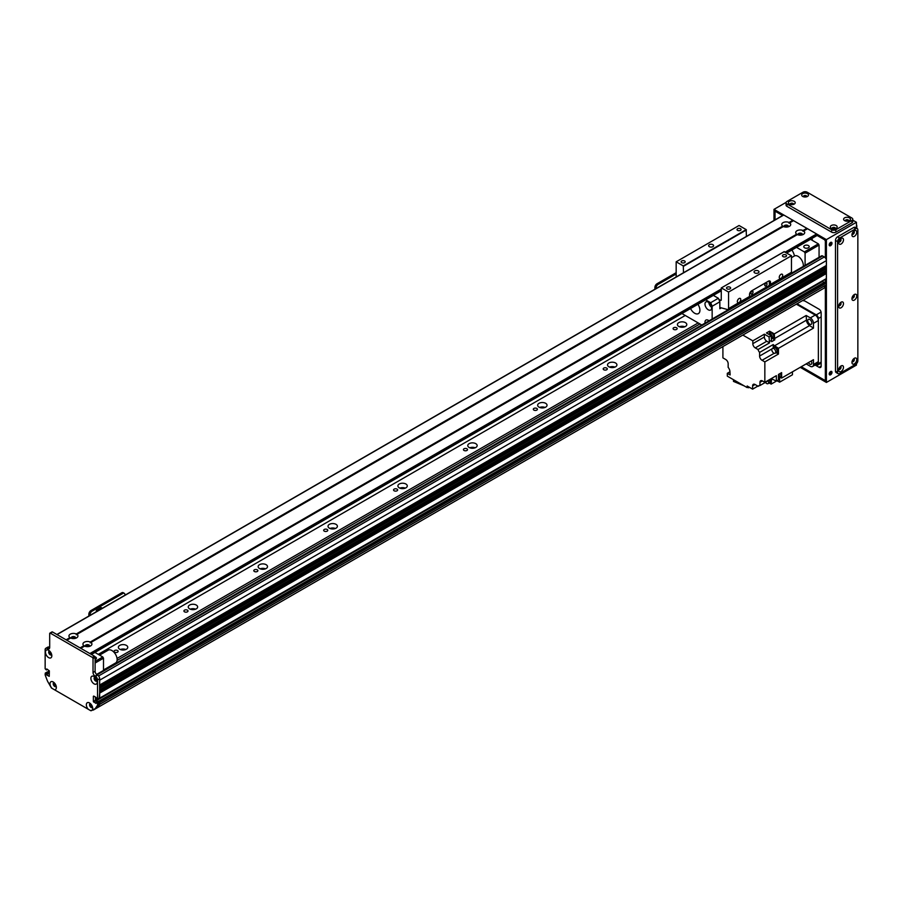 <?xml version="1.0" encoding="UTF-8"?>
<svg xmlns="http://www.w3.org/2000/svg" width="903" height="903" viewBox="0 0 903 903"><rect width="100%" height="100%" fill="white"/><g stroke="black" fill="none" stroke-linecap="round" stroke-linejoin="round"><path stroke-width="1.35" d="M804.562 247.783A2.72 1.569 180 0 1 803.772 246.677A2.72 1.569 180 0 1 806.492 245.108A2.72 1.569 180 0 1 809.201 246.677A2.72 1.569 180 0 1 807.53 248.122A2.72 1.569 180 0 1 804.562 247.783M798.602 234.983A1.603 0.926 180 0 1 798.602 234.972A1.603 0.926 180 0 1 800.205 234.058A1.603 0.926 180 0 1 801.796 234.972A1.603 0.926 180 0 1 801.796 234.983M784.617 226.913L784.617 226.913A1.603 0.926 180 0 1 786.22 225.987A1.603 0.926 180 0 1 787.822 226.913L787.822 226.913M791.931 250.007A12.349 7.134 60 0 1 794.505 255.933M805.092 265.369L805.092 253.133L804.392 251.926L796.525 247.354L810.51 239.318L818.366 243.855L819.066 245.063L819.066 257.31M819.066 245.063L805.092 253.133M818.366 243.855L804.392 251.926M51.968 688.312A4.492 2.596 60 0 1 50.004 683.797A4.492 2.596 60 0 1 53.187 681.957A4.492 2.596 60 0 1 56.37 687.465A4.492 2.596 60 0 1 54.406 689.723L51.46 688.018L47.599 681.325A138.351 79.882 -120 0 1 45.15 674.891L45.274 673.096L47.249 672.148M47.667 671.911L48.435 672.351L46.55 673.931L48.435 672.351M48.649 672.712L46.55 674.654L48.649 673.446M45.76 648.32L47.859 647.112A2.969 1.716 60 0 1 49.338 647.259L49.688 647.462A2.969 1.716 60 0 1 49.078 648.817A2.969 1.716 60 0 1 47.599 648.67L47.249 648.467A2.969 1.716 -120 0 0 45.76 648.32A2.969 1.716 -120 0 0 45.15 649.675L45.15 668.762L46.335 669.936L47.475 669.383M51.787 632.371A0.993 0.576 60 0 1 52.487 631.965L94.42 656.176A0.993 0.576 60 0 1 95.108 657.384L95.108 671.268A2.969 1.716 -120 0 0 97.208 674.891L97.558 675.094A2.969 1.716 60 0 1 99.657 678.729L99.657 697.816L97.14 699.261L95.955 697.364L93.72 696.078M95.458 697.082L95.458 700.31L97.332 701.8M98.472 701.236L99.24 701.687L97.14 702.895L96.373 702.455L98.258 701.36M54.406 689.723L88.302 709.295A4.492 2.596 60 0 1 86.349 704.769A4.492 2.596 60 0 1 89.521 702.94A4.492 2.596 60 0 1 92.704 708.437A4.492 2.596 60 0 1 90.751 710.706L95.108 708.753A138.351 79.882 -120 0 0 97.558 705.153L97.558 703.618L99.657 702.41L99.24 701.687M99.657 702.41L99.657 703.945A138.351 79.882 60 0 1 97.208 707.546L95.108 708.753M90.289 703.663A2.224 1.287 -120 0 0 90.052 704.487A2.224 1.287 -120 0 0 90.864 706.552A2.224 1.287 -120 0 0 92.456 707.421M49.417 651.007A2.224 1.287 -120 0 0 49.168 651.842A2.224 1.287 -120 0 0 49.981 653.896A2.224 1.287 -120 0 0 51.584 654.765M94.838 677.239A2.224 1.287 -120 0 0 94.589 678.063A2.224 1.287 -120 0 0 95.402 680.117A2.224 1.287 -120 0 0 97.005 680.986M53.954 682.679A2.224 1.287 -120 0 0 53.706 683.515A2.224 1.287 -120 0 0 54.519 685.569A2.224 1.287 -120 0 0 56.121 686.438M97.14 702.895L97.558 703.618M96.158 703.302L96.373 702.455M95.955 703.414L93.37 701.518L93.37 696.281M97.558 699.024L97.558 679.936A2.969 1.716 -120 0 0 95.458 676.313L95.108 676.11A2.969 1.716 60 0 1 93.02 672.475L93.02 658.592A0.993 0.576 -120 0 0 92.32 657.384L50.387 633.184A0.993 0.576 -120 0 0 49.688 633.579L49.688 647.462L47.599 648.67M46.55 669.089L46.55 669.812L47.385 669.326L46.482 669.947M46.753 668.965L49.338 670.861L49.236 676.336L46.753 675.015M46.55 674.654L46.55 673.931M46.335 673.559L45.568 673.119M45.466 652.124A4.492 2.596 60 0 1 48.649 650.284A4.492 2.596 60 0 1 51.821 655.792A4.492 2.596 60 0 1 48.649 657.632A4.492 2.596 60 0 1 45.466 652.124M90.887 678.345A4.492 2.596 60 0 1 94.07 676.505A4.492 2.596 60 0 1 97.242 682.013A4.492 2.596 60 0 1 94.07 683.853A4.492 2.596 60 0 1 90.887 678.345M90.469 703.651A2.224 1.287 -120 0 0 90.018 703.753A2.224 1.287 -120 0 0 89.555 704.769A2.224 1.287 -120 0 0 90.526 707.004A2.224 1.287 -120 0 0 92.241 707.602A2.224 1.287 -120 0 0 92.557 707.263M90.751 710.706L88.302 709.295M49.597 650.995A2.224 1.287 -120 0 0 49.134 651.108A2.224 1.287 -120 0 0 48.683 652.124A2.224 1.287 -120 0 0 49.654 654.359A2.224 1.287 -120 0 0 51.358 654.957A2.224 1.287 -120 0 0 51.674 654.619M95.018 677.227A2.224 1.287 -120 0 0 94.567 677.329A2.224 1.287 -120 0 0 94.104 678.345A2.224 1.287 -120 0 0 95.075 680.58A2.224 1.287 -120 0 0 96.79 681.178A2.224 1.287 -120 0 0 97.095 680.839M54.135 682.668A2.224 1.287 -120 0 0 53.683 682.77A2.224 1.287 -120 0 0 53.221 683.797A2.224 1.287 -120 0 0 54.191 686.032A2.224 1.287 -120 0 0 55.907 686.63A2.224 1.287 -120 0 0 56.223 686.28M99.657 703.945L97.558 705.153M676.166 272.695L656.978 283.779A2.969 1.716 120 0 0 654.889 287.402L654.889 289.253M676.166 273.993L658.095 284.422L656.978 283.779M656.007 288.61L656.007 288.046A2.969 1.716 -60 0 1 658.095 284.422M71.845 638.432A1.603 0.926 180 0 1 71.845 638.421A1.603 0.926 180 0 1 72.319 637.766A1.603 0.926 180 0 1 74.069 637.574A1.603 0.926 180 0 1 75.051 638.421A1.603 0.926 180 0 1 75.051 638.432M85.83 646.503A1.603 0.926 180 0 1 85.83 646.492A1.603 0.926 180 0 1 86.293 645.837A1.603 0.926 180 0 1 88.042 645.634A1.603 0.926 180 0 1 89.025 646.492A1.603 0.926 180 0 1 89.025 646.503M721.237 290.822L91.417 654.438L94.939 652.44L102.795 656.978L103.495 658.197L103.495 670.432M94.962 656.797A2.72 1.569 180 0 1 96.429 658.197A2.72 1.569 180 0 1 95.108 659.54M102.795 656.978L95.108 661.425M103.495 658.197L95.108 663.039M783.432 215.207L57.024 634.595L66.111 639.832L69.937 637.631L70.626 638.037L69.937 637.631A4.492 2.596 180 0 1 70.276 634.166A4.492 2.596 180 0 1 76.258 633.974L76.281 634.775L76.958 634.38A4.492 2.596 180 0 1 76.631 637.834A4.492 2.596 180 0 1 70.637 638.026L66.811 640.238L80.085 647.902L83.923 645.69A4.492 2.596 180 0 1 84.25 642.236A4.492 2.596 180 0 1 90.244 642.044L90.255 642.846L90.932 642.451A4.492 2.596 180 0 1 90.605 645.905L90.605 645.905A4.492 2.596 180 0 1 84.611 646.096L83.923 645.69L84.6 646.108L80.785 648.309L89.871 653.558L721.237 289.039M89.51 646.367A2.224 1.287 0 0 0 89.645 645.927A2.224 1.287 0 0 0 87.422 644.64A2.224 1.287 0 0 0 85.198 645.927A2.224 1.287 0 0 0 85.345 646.367M89.6 646.209A2.224 1.287 0 0 0 87.422 645.205A2.224 1.287 0 0 0 85.254 646.209M90.244 642.044L796.694 234.182L797.372 234.599L796.694 234.182A4.492 2.596 180 0 1 797.022 230.716A4.492 2.596 180 0 1 803.015 230.536L803.027 231.326L803.704 230.931A4.492 2.596 180 0 1 803.377 234.396L803.377 234.396A4.492 2.596 180 0 1 797.383 234.588L90.932 642.451M802.282 234.859A2.224 1.287 0 0 0 802.428 234.408A2.224 1.287 0 0 0 800.205 233.132A2.224 1.287 0 0 0 797.981 234.408A2.224 1.287 0 0 0 798.117 234.859M802.372 234.69A2.224 1.287 0 0 0 800.205 233.696A2.224 1.287 0 0 0 798.026 234.69M76.258 633.974L782.709 226.111A4.492 2.596 180 0 1 783.048 222.657A4.492 2.596 180 0 1 789.03 222.465L789.053 223.255L789.73 222.86A4.492 2.596 180 0 1 789.403 226.326L789.403 226.326A4.492 2.596 180 0 1 783.409 226.518L782.709 226.111L783.398 226.529L76.958 634.38M788.308 226.788A2.224 1.287 0 0 0 788.443 226.348A2.224 1.287 0 0 0 786.22 225.061A2.224 1.287 0 0 0 783.996 226.348A2.224 1.287 0 0 0 784.131 226.788M788.398 226.63A2.224 1.287 0 0 0 786.22 225.626A2.224 1.287 0 0 0 784.052 226.63M75.536 638.308A2.224 1.287 0 0 0 75.671 637.857A2.224 1.287 0 0 0 73.448 636.57A2.224 1.287 0 0 0 71.224 637.857A2.224 1.287 0 0 0 71.36 638.308M75.615 638.139A2.224 1.287 0 0 0 73.448 637.146A2.224 1.287 0 0 0 71.281 638.139M803.015 230.536L806.842 228.324L807.192 228.922M803.704 230.931L807.542 228.719L816.617 233.967L816.865 235.604L786.569 252.93L816.967 235.378L824.653 239.814L825.353 241.033L825.353 257.897M789.03 222.465L792.857 220.253L793.206 220.851M783.781 215.004L792.857 220.253M789.73 222.86L793.556 220.659L806.842 228.324M103.495 669.981L115.595 662.994A7.416 4.278 -120 0 0 115.629 654.494A7.416 4.278 -120 0 0 108.179 650.16L99.578 655.126M791.468 257.682L794.392 255.989A7.416 4.278 60 0 1 800.521 258.439A7.416 4.278 60 0 1 803.264 266.43M815.827 364.631L816.267 364.891A2.969 1.716 -120 0 0 817.757 365.038A2.969 1.716 -120 0 0 818.366 363.683L818.366 318.488A2.969 1.716 -120 0 0 816.267 314.865L797.056 303.769M804.584 300.857A1.603 0.926 180 0 1 802.97 300.349M818.366 320.509A4.447 2.562 -120 0 0 815.228 315.068L810.33 317.89A4.447 2.562 60 0 1 813.479 323.33L818.366 320.509L818.366 361.663A4.447 2.562 -120 0 1 817.452 363.695L812.553 366.516A4.447 2.562 60 0 1 810.33 366.302L806.176 363.909L792.439 371.833L792.439 374.779L779.616 382.172L779.616 377.747M796.356 304.164L815.228 315.068M812.553 366.516A4.447 2.562 60 0 0 813.479 364.485L813.479 359.687L781.614 378.086L781.614 376.122A2.912 1.682 -120 0 0 781.637 375.761A2.912 1.682 -120 0 0 781.614 375.388L781.614 372.634L778.465 374.452L778.465 379.903L776.366 381.111L776.366 375.659L764.841 382.319L764.841 361.9L762.042 360.286L774.176 353.287M810.33 317.89L806.176 315.486L774.311 333.884L772.607 332.902A2.912 1.682 -120 0 0 771.975 332.541L769.593 331.164L766.444 332.97L771.173 335.702L769.074 336.909A375.535 216.81 60 0 1 769.356 341.56A4.741 2.743 -120 0 0 769.582 342.847L758.046 349.506A4.741 2.743 -120 0 0 759.604 352.418L773.228 344.551A4.741 2.743 -120 0 0 774.582 345.77A375.535 216.81 60 0 1 778.465 348.344L813.479 328.128L813.479 323.33M778.465 348.344L778.465 354.032L764.841 361.9M780.169 373.47A2.912 1.682 60 0 1 781.151 376.043A2.912 1.682 60 0 1 780.542 377.386A2.912 1.682 60 0 1 780.011 377.522M781.614 375.388A2.912 1.682 -120 0 0 780.666 373.187M780.768 377.206A2.912 1.682 -120 0 0 781.027 377.104A2.912 1.682 -120 0 0 781.614 376.122M771.975 332.541A2.912 1.682 -120 0 0 770.835 332.541A2.912 1.682 -120 0 0 770.609 332.722M769.593 331.164L769.593 333.433M774.311 333.884A375.535 216.81 60 0 1 774.593 338.535A4.741 2.743 -120 0 0 774.819 339.821L772.2 338.32M773.487 337.699A2.912 1.682 -120 0 0 773.747 337.598A2.912 1.682 -120 0 0 774.255 335.464A2.912 1.682 -120 0 0 772.607 332.902M781.614 378.086A375.535 216.81 60 0 1 780.339 377.465M769.954 333.218A2.912 1.682 60 0 1 770.349 332.823A2.912 1.682 60 0 1 773.261 334.516A2.912 1.682 60 0 1 773.261 337.88A2.912 1.682 60 0 1 772.731 338.015M771.783 338.557L773.182 337.745A2.765 1.603 -120 0 0 773.182 334.55A2.765 1.603 -120 0 0 770.417 332.959L769.017 333.76A2.765 1.603 60 0 1 771.783 335.363A2.765 1.603 60 0 1 771.783 338.557A2.765 1.603 60 0 1 771.354 338.681M758.046 349.506L755.269 347.903A3.454 1.998 -120 0 1 752.82 343.671L752.82 340.837L742.83 335.069M752.82 340.837L764.356 334.189L764.356 337.011A3.454 1.998 60 0 0 766.794 341.244L769.582 342.847M769.074 336.909L764.356 334.189M774.819 339.821L771.67 341.639A4.741 2.743 60 0 1 771.455 340.352A375.535 216.81 -120 0 0 771.173 335.702M813.479 328.128A375.535 216.81 -120 0 0 809.596 325.565A4.741 2.743 60 0 1 806.458 320.136A375.535 216.81 -120 0 0 806.176 315.486M776.151 352.701L778.465 354.032M773.228 344.551L773.228 347.971M777.314 352.204A2.969 1.716 -120 0 0 777.494 352.125A2.969 1.716 -120 0 0 777.494 348.705A2.969 1.716 -120 0 0 774.526 346.989A2.969 1.716 -120 0 0 774.368 347.102M771.986 348.897L759.604 356.053A3.454 1.998 -120 0 0 762.042 360.286M722.908 346.571L722.908 357.87L725.707 359.484A3.454 1.998 -120 0 1 728.157 363.717L728.157 367.352A4.741 2.743 -120 0 1 729.929 371.551A375.535 216.81 60 0 0 730.132 374.948L727.31 373.323L727.31 376.145L747.165 387.601L747.165 385.987L752.617 389.137L752.617 385.908L755.055 384.497A3.454 1.998 -120 0 0 753.328 384.328A3.454 1.998 -120 0 0 752.617 385.908M755.055 384.497L758.204 386.315L759.604 385.513M759.954 382.319L762.392 380.908A3.454 1.998 -120 0 0 760.665 380.739A3.454 1.998 -120 0 0 759.954 382.319L759.954 385.525A4.741 2.743 -120 0 0 758.802 385.728A4.741 2.743 -120 0 0 758.204 386.315M762.392 380.908L764.841 382.319M759.604 356.053L759.604 352.418M769.333 383.053L771.173 384.114L779.447 379.339A375.535 216.81 -120 0 0 779.56 377.781M752.617 389.137L757.854 386.112M729.94 371.799L727.31 373.323M747.165 387.601L748.553 386.8M744.207 385.897L733.473 381.393L733.473 379.7M747.628 387.331L748.666 387.771L748.666 386.856M748.666 387.771L749.332 387.24M771.625 378.899A4.741 2.743 -120 0 0 771.455 379.791A375.535 216.81 60 0 1 771.173 384.114M759.954 385.525L771.478 378.876A4.741 2.743 -120 0 1 772.483 379.192L771.455 379.791M770.191 382.612A2.969 1.716 -120 0 0 770.372 382.533A2.969 1.716 -120 0 0 770.53 379.418M770.191 379.621A2.969 1.716 60 0 1 770.022 382.737A2.969 1.716 60 0 1 769.728 382.849M769.728 382.804A2.912 1.682 -120 0 0 769.999 382.691A2.912 1.682 -120 0 0 770.157 379.632M769.672 379.915A2.912 1.682 60 0 1 769.514 382.974A2.912 1.682 60 0 1 768.972 383.109M768.205 380.761A2.765 1.603 60 0 1 768.035 383.651L769.435 382.849A2.765 1.603 -120 0 0 769.593 379.96M768.035 383.651A2.765 1.603 60 0 1 765.451 382.353M808.399 362.622A2.867 1.659 -120 0 0 811.244 364.248A2.867 1.659 -120 0 0 811.266 360.974M777.077 380.705L779.616 382.172M776.885 380.818L778.758 381.687M776.366 381.111A375.535 216.81 60 0 1 772.483 379.192M773.939 347.384A2.969 1.716 60 0 1 774.176 347.192A2.969 1.716 60 0 1 777.144 348.897A2.969 1.716 60 0 1 777.144 352.328A2.969 1.716 60 0 1 776.851 352.441M776.851 352.384A2.912 1.682 -120 0 0 777.122 352.283A2.912 1.682 -120 0 0 777.122 348.919A2.912 1.682 -120 0 0 774.21 347.237A2.912 1.682 -120 0 0 773.984 347.407M773.329 347.903A2.912 1.682 60 0 1 773.713 347.52A2.912 1.682 60 0 1 776.636 349.201A2.912 1.682 60 0 1 776.636 352.565A2.912 1.682 60 0 1 776.095 352.701M775.158 353.242L776.557 352.441A2.765 1.603 -120 0 0 776.557 349.247A2.765 1.603 -120 0 0 773.792 347.644L772.392 348.445A2.765 1.603 60 0 1 775.158 350.048A2.765 1.603 60 0 1 775.158 353.242A2.765 1.603 60 0 1 773.024 352.497A2.765 1.603 60 0 1 771.817 349.721A2.765 1.603 60 0 1 772.392 348.445M807.779 320.655A2.867 1.659 -120 0 0 809.032 323.534A2.867 1.659 -120 0 0 811.244 324.301A2.867 1.659 -120 0 0 811.244 320.994A2.867 1.659 -120 0 0 808.377 319.335A2.867 1.659 -120 0 0 807.779 320.655M778.702 374.316A2.765 1.603 60 0 1 779.075 378.064L780.474 377.251A2.765 1.603 -120 0 0 780.102 373.503M779.075 378.064A2.765 1.603 60 0 1 778.465 378.188M780.982 274.343A2.427 1.4 -60 0 1 782.201 274.23A2.427 1.4 -60 0 1 782.201 277.029A2.427 1.4 -60 0 1 779.763 278.44A2.427 1.4 -60 0 1 779.391 276.487A2.427 1.4 -60 0 1 780.982 274.343M739.049 298.554A2.427 1.4 -60 0 1 740.268 298.43A2.427 1.4 -60 0 1 740.268 301.241A2.427 1.4 -60 0 1 737.841 302.64A2.427 1.4 -60 0 1 737.469 300.699A2.427 1.4 -60 0 1 739.049 298.554M769.379 285.314L769.379 281.736L770.496 282.379A2.969 1.716 120 0 0 769.887 281.025A2.969 1.716 120 0 0 768.408 281.172L751.635 290.856A2.969 1.716 120 0 0 749.535 294.491L749.535 296.477L728.574 308.578L728.574 292.064L791.468 255.752L791.468 272.266A1.975 1.14 60 0 1 791.051 273.169L770.09 285.28A1.975 1.14 60 0 1 769.469 285.337L749.513 296.782M769.379 281.736A2.969 1.716 120 0 0 769.221 280.889M765.891 285.867A1.603 0.926 120 0 0 766.94 284.456A1.603 0.926 120 0 0 766.692 283.17A1.603 0.926 120 0 0 765.089 284.095A1.603 0.926 120 0 0 765.089 285.946A1.603 0.926 120 0 0 765.891 285.867M751.917 293.938A1.603 0.926 120 0 0 752.955 292.527A1.603 0.926 120 0 0 752.718 291.24A1.603 0.926 120 0 0 751.115 292.166A1.603 0.926 120 0 0 751.115 294.017A1.603 0.926 120 0 0 751.917 293.938M713.347 295.371L718.348 298.272A28.162 16.265 60 0 1 719.838 301.805L719.838 308.713A1.975 1.14 60 0 1 720.244 307.81A1.975 1.14 60 0 1 720.876 307.754L727.536 309.537A1.975 1.14 -120 0 0 728.168 309.481L749.129 297.38A1.975 1.14 -120 0 0 749.535 296.477M770.496 282.379L770.496 284.377A1.975 1.14 60 0 1 770.09 285.28M728.168 309.481A1.975 1.14 -120 0 0 728.574 308.578M746.397 236.428L746.183 229.61L739.049 225.502L676.166 261.802L676.166 276.973M784.131 251.756L791.468 255.752M784.335 251.644L721.294 287.933L721.237 299.931A0.993 0.576 60 0 1 720.538 300.338L718.844 299.356M728.574 292.064L721.441 287.944M758.272 272.898A2.472 1.422 180 0 1 755.574 273.214A2.472 1.422 180 0 1 754.05 271.893A2.472 1.422 180 0 1 756.522 270.471A2.472 1.422 180 0 1 758.994 271.893A2.472 1.422 180 0 1 758.272 272.898M730.019 288.87A2.043 1.174 180 0 1 727.795 289.118A2.043 1.174 180 0 1 726.531 288.034A2.043 1.174 180 0 1 728.574 286.849A2.043 1.174 180 0 1 730.617 288.034A2.043 1.174 180 0 1 730.019 288.87M785.926 256.587A2.043 1.174 180 0 1 783.691 256.847A2.043 1.174 180 0 1 782.438 255.752A2.043 1.174 180 0 1 784.481 254.578A2.043 1.174 180 0 1 786.524 255.752A2.043 1.174 180 0 1 785.926 256.587M683.503 272.729L683.289 265.922L676.166 261.802M684.598 262.638A2.043 1.174 180 0 1 682.375 262.897A2.043 1.174 180 0 1 681.11 261.802A2.043 1.174 180 0 1 683.153 260.628A2.043 1.174 180 0 1 685.196 261.802A2.043 1.174 180 0 1 684.598 262.638M740.494 230.367A2.043 1.174 180 0 1 738.27 230.615A2.043 1.174 180 0 1 737.017 229.531A2.043 1.174 180 0 1 739.049 228.346A2.043 1.174 180 0 1 741.092 229.531A2.043 1.174 180 0 1 740.494 230.367M712.851 246.677A2.472 1.422 180 0 1 710.153 246.982A2.472 1.422 180 0 1 708.629 245.672A2.472 1.422 180 0 1 711.101 244.239A2.472 1.422 180 0 1 713.573 245.672A2.472 1.422 180 0 1 712.851 246.677M746.183 229.61L683.289 265.922M705.062 323.127A4.696 2.709 60 0 1 705.954 320.068A4.696 2.709 60 0 1 708.302 320.305A4.696 2.709 60 0 1 709.047 320.825M708.787 302.471A4.696 2.709 -120 0 0 711.575 307.302M708.302 302.144A4.696 2.709 60 0 1 711.361 306.286A4.696 2.709 60 0 1 710.65 310.045A4.696 2.709 60 0 1 705.954 307.336A4.696 2.709 60 0 1 705.954 301.918A4.696 2.709 60 0 1 708.302 302.144M697.906 304.288A7.416 4.278 60 0 1 698.391 313.612A7.416 4.278 60 0 1 690.547 308.533M719.838 301.805L712.151 306.241A28.162 16.265 -120 0 0 710.661 302.708L718.348 298.272M710.661 302.708L705.661 299.819M712.151 319.03L712.151 306.241M681.9 313.533L701.789 325.012M125.765 649.517A4.696 2.709 0 0 0 120.37 649.517M126.386 645.385A4.696 2.709 180 0 1 127.763 647.304A4.696 2.709 180 0 1 123.068 650.013A4.696 2.709 180 0 1 118.372 647.304A4.696 2.709 180 0 1 121.273 644.798A4.696 2.709 180 0 1 126.386 645.385M195.635 609.175A4.696 2.709 0 0 0 190.251 609.175M196.267 605.044A4.696 2.709 180 0 1 197.644 606.951A4.696 2.709 180 0 1 192.949 609.66A4.696 2.709 180 0 1 188.253 606.951A4.696 2.709 180 0 1 191.154 604.457A4.696 2.709 180 0 1 196.267 605.044M265.516 568.834A4.696 2.709 0 0 0 260.132 568.834M266.148 564.691A4.696 2.709 180 0 1 267.514 566.61A4.696 2.709 180 0 1 262.829 569.319A4.696 2.709 180 0 1 258.134 566.61A4.696 2.709 180 0 1 261.023 564.104A4.696 2.709 180 0 1 266.148 564.691M335.397 528.481A4.696 2.709 0 0 0 330.013 528.481M336.029 524.35A4.696 2.709 180 0 1 337.395 526.268A4.696 2.709 180 0 1 332.699 528.977A4.696 2.709 180 0 1 328.015 526.268A4.696 2.709 180 0 1 330.904 523.763A4.696 2.709 180 0 1 336.029 524.35M405.278 488.139A4.696 2.709 0 0 0 399.894 488.139M405.899 484.008A4.696 2.709 180 0 1 407.276 485.927A4.696 2.709 180 0 1 402.58 488.636A4.696 2.709 180 0 1 397.896 485.927A4.696 2.709 180 0 1 400.785 483.421A4.696 2.709 180 0 1 405.899 484.008M475.159 447.798A4.696 2.709 0 0 0 469.774 447.798M475.779 443.655A4.696 2.709 180 0 1 477.156 445.574A4.696 2.709 180 0 1 472.461 448.283A4.696 2.709 180 0 1 467.765 445.574A4.696 2.709 180 0 1 470.666 443.068A4.696 2.709 180 0 1 475.779 443.655M545.04 407.456A4.696 2.709 0 0 0 539.644 407.456M545.66 403.314A4.696 2.709 180 0 1 547.037 405.233A4.696 2.709 180 0 1 542.342 407.942A4.696 2.709 180 0 1 537.646 405.233A4.696 2.709 180 0 1 540.547 402.727A4.696 2.709 180 0 1 545.66 403.314M614.92 367.103A4.696 2.709 0 0 0 609.525 367.103M615.541 362.972A4.696 2.709 180 0 1 616.918 364.891A4.696 2.709 180 0 1 612.223 367.6A4.696 2.709 180 0 1 607.527 364.891A4.696 2.709 180 0 1 610.428 362.385A4.696 2.709 180 0 1 615.541 362.972M684.801 326.762A4.696 2.709 0 0 0 679.406 326.762M685.422 322.631A4.696 2.709 180 0 1 686.799 324.538A4.696 2.709 180 0 1 682.104 327.258A4.696 2.709 180 0 1 677.408 324.538A4.696 2.709 180 0 1 680.309 322.044A4.696 2.709 180 0 1 685.422 322.631M92.783 710.097L95.594 708.494M92.411 707.421L92.016 706.835A1.58 0.914 60 0 1 90.684 705.559A1.58 0.914 60 0 1 90.831 704.024A1.58 0.914 60 0 1 90.842 704.024M117.074 660.443L699.927 323.94M117.04 658.445L698.177 322.924M98.258 654.359L685.253 315.463M676.561 327.744A2.043 1.174 180 0 1 677.16 328.579A2.043 1.174 180 0 1 675.117 329.753A2.043 1.174 180 0 1 673.074 328.579A2.043 1.174 180 0 1 674.338 327.484A2.043 1.174 180 0 1 676.561 327.744M606.681 368.085A2.043 1.174 180 0 1 607.279 368.921A2.043 1.174 180 0 1 605.236 370.106A2.043 1.174 180 0 1 603.193 368.921A2.043 1.174 180 0 1 604.457 367.837A2.043 1.174 180 0 1 606.681 368.085M536.8 408.438A2.043 1.174 180 0 1 537.398 409.262A2.043 1.174 180 0 1 535.355 410.447A2.043 1.174 180 0 1 533.312 409.262A2.043 1.174 180 0 1 534.576 408.179A2.043 1.174 180 0 1 536.8 408.438M466.919 448.78A2.043 1.174 180 0 1 467.517 449.615A2.043 1.174 180 0 1 465.474 450.789A2.043 1.174 180 0 1 463.431 449.615A2.043 1.174 180 0 1 464.695 448.52A2.043 1.174 180 0 1 466.919 448.78M397.038 489.121A2.043 1.174 180 0 1 397.636 489.957A2.043 1.174 180 0 1 395.593 491.13A2.043 1.174 180 0 1 393.55 489.957A2.043 1.174 180 0 1 394.814 488.862A2.043 1.174 180 0 1 397.038 489.121M327.157 529.463A2.043 1.174 180 0 1 327.755 530.298A2.043 1.174 180 0 1 325.712 531.483A2.043 1.174 180 0 1 323.669 530.298A2.043 1.174 180 0 1 324.933 529.214A2.043 1.174 180 0 1 327.157 529.463M257.276 569.816A2.043 1.174 180 0 1 257.874 570.651A2.043 1.174 180 0 1 255.842 571.825A2.043 1.174 180 0 1 253.799 570.651A2.043 1.174 180 0 1 255.052 569.556A2.043 1.174 180 0 1 257.276 569.816M187.406 610.157A2.043 1.174 180 0 1 188.005 610.992A2.043 1.174 180 0 1 185.962 612.166A2.043 1.174 180 0 1 183.919 610.992A2.043 1.174 180 0 1 185.171 609.897A2.043 1.174 180 0 1 187.406 610.157M117.525 650.499A2.043 1.174 180 0 1 118.124 651.334A2.043 1.174 180 0 1 116.081 652.519A2.043 1.174 180 0 1 114.038 651.334A2.043 1.174 180 0 1 115.291 650.25A2.043 1.174 180 0 1 117.525 650.499M51.539 654.111A1.58 0.914 60 0 1 51.527 654.111A1.58 0.914 60 0 1 49.947 653.208A1.58 0.914 60 0 1 49.947 651.379A1.58 0.914 60 0 1 49.958 651.368M48.649 673.683L49.338 672.554M53.728 683.842L54.169 683.797A1.58 0.914 60 0 1 54.496 683.052A1.58 0.914 60 0 1 54.496 683.04M56.076 685.783L56.076 685.783A1.58 0.914 60 0 1 54.88 685.388L54.496 685.535M95.583 708.483L97.445 707.67A138.351 79.882 -120 0 0 99.635 704.43L99.657 702.568L826.403 282.989L825.003 282.018M93.37 701.518L96.926 699.136M99.206 698.279L99.657 693.086L826.403 273.507L825.173 272.604A2.122 1.23 60 0 1 823.717 271.938M99.657 689.869L99.657 688.244L826.403 268.665L825.173 267.762A2.122 1.23 60 0 1 823.717 267.096M826.403 260.595L826.347 265.572L99.657 685.027L99.657 680.185L826.403 260.595A2.969 1.716 -120 0 0 824.304 256.96L822.565 255.955A1.975 1.14 -120 0 0 821.572 255.854L96.587 674.428M94.68 677.51L95.233 677.724A1.58 0.914 60 0 1 95.368 677.6A1.58 0.914 60 0 1 95.379 677.6M96.96 680.331A1.58 0.914 60 0 1 96.948 680.343A1.58 0.914 60 0 1 95.233 679.146L94.68 678.717M826.403 270.279L99.657 689.858L826.347 270.415L826.403 268.665M826.403 278.553L99.657 698.132L826.301 278.779L826.403 273.507M824.078 282.458L822.215 281.138M97.411 707.704L824.191 288.091A138.351 79.882 -120 0 0 826.38 284.84L826.403 282.989M822.599 289.016L95.853 708.595M820.048 290.495L93.291 710.074M830.602 245.672A1.975 1.14 -60 0 1 829.609 245.763A1.975 1.14 -60 0 1 829.609 243.483A1.975 1.14 -60 0 1 831.584 242.343A1.975 1.14 -60 0 1 831.889 243.923A1.975 1.14 -60 0 1 830.602 245.672M829.326 245.458A1.975 1.14 120 0 0 829.902 245.266A1.975 1.14 120 0 0 831.166 242.252M830.602 374.779A1.975 1.14 -60 0 1 829.609 374.869A1.975 1.14 -60 0 1 829.609 372.589A1.975 1.14 -60 0 1 831.584 371.449A1.975 1.14 -60 0 1 831.889 373.029A1.975 1.14 -60 0 1 830.602 374.779M829.326 374.564A1.975 1.14 120 0 0 829.902 374.373A1.975 1.14 120 0 0 831.166 371.359M811.379 238.776L811.379 239.814M840.106 239.239A1.603 0.926 -60 0 1 838.977 241.327A1.603 0.926 -60 0 1 838.876 241.383M840.106 366.731A1.603 0.926 -60 0 1 838.977 368.819A1.603 0.926 -60 0 1 838.876 368.875M840.106 302.99A1.603 0.926 -60 0 1 838.977 305.079A1.603 0.926 -60 0 1 838.876 305.135M853.391 295.326A1.603 0.926 -60 0 1 852.263 297.403A1.603 0.926 -60 0 1 852.15 297.471M853.391 359.067A1.603 0.926 -60 0 1 852.263 361.155A1.603 0.926 -60 0 1 852.15 361.211M853.391 231.574A1.603 0.926 -60 0 1 852.263 233.663A1.603 0.926 -60 0 1 852.15 233.719M803.851 196.865A1.603 0.926 180 0 1 806.221 196.798M845.784 221.077A1.603 0.926 180 0 1 848.154 221.009M832.498 228.741A1.603 0.926 180 0 1 834.869 228.673M790.576 204.541A1.603 0.926 180 0 1 792.947 204.473M825.703 285.89L825.703 381.224L800.938 366.934M774.695 220.084L774.695 210.568L782.935 215.332M816.967 234.972L825.703 240.017L825.703 258.393M825.703 265.945L825.703 268.022M825.703 270.787L825.703 272.864M825.703 279.117L825.703 282.176M856.45 363.74L856.45 365.094L826.403 382.443L826.403 239.622L773.995 209.361L773.995 220.49M800.239 367.329L826.403 382.443M786.118 202.362L773.995 209.361M856.45 228.12L856.45 222.273L852.782 220.151M856.45 222.273L826.403 239.622M775.045 219.88L775.045 211.979L776.095 211.381M775.745 211.573L782.585 215.524M825.353 286.42L825.353 379.813L824.653 380.219L801.288 366.731M825.353 266.148L825.353 267.819M825.353 270.99L825.353 272.661M825.353 279.32L825.353 281.984M803.343 300.135L819.066 309.21A2.969 1.716 -120 0 1 821.166 312.844L821.166 366.099L819.066 367.307L815.127 365.038M819.066 367.307A2.969 1.716 -120 0 0 820.545 367.453A2.969 1.716 -120 0 0 821.166 366.099M812.429 240.424A1.975 1.14 -120 0 0 811.707 238.584M830.625 371.528A1.603 0.926 -60 0 1 829.552 373.865A1.603 0.926 -60 0 1 829.202 374M830.625 242.422A1.603 0.926 -60 0 1 829.552 244.758A1.603 0.926 -60 0 1 829.202 244.894M856.45 224.565A2.969 1.716 60 0 1 856.8 226.1L856.8 228.324M806.672 196.786A1.682 0.971 0 0 0 806.774 196.448A1.682 0.971 0 0 0 805.092 195.477A1.682 0.971 0 0 0 803.41 196.448A1.682 0.971 0 0 0 803.512 196.786M807.496 196.425A3.409 1.964 180 0 1 802.677 196.425A3.409 1.964 180 0 1 802.677 193.648A3.409 1.964 180 0 1 807.496 193.648A3.409 1.964 180 0 1 807.496 196.425L807.496 196.425M806.402 196.854A1.682 0.971 0 0 0 803.772 196.854M835.32 228.651A1.682 0.971 0 0 0 835.422 228.324A1.682 0.971 0 0 0 833.74 227.353A1.682 0.971 0 0 0 832.058 228.324A1.682 0.971 0 0 0 832.16 228.651M836.155 228.301A3.409 1.964 180 0 1 831.336 228.301A3.409 1.964 180 0 1 831.336 225.513A3.409 1.964 180 0 1 836.155 225.513A3.409 1.964 180 0 1 836.155 228.301L836.155 228.301M835.061 228.73A1.682 0.971 0 0 0 832.431 228.73M793.387 204.45A1.682 0.971 0 0 0 793.489 204.112A1.682 0.971 0 0 0 791.818 203.141A1.682 0.971 0 0 0 790.136 204.112A1.682 0.971 0 0 0 790.238 204.45M794.222 204.089A3.409 1.964 180 0 1 789.403 204.089A3.409 1.964 180 0 1 789.403 201.313A3.409 1.964 180 0 1 794.222 201.313A3.409 1.964 180 0 1 794.222 204.089L794.222 204.089M793.127 204.518A1.682 0.971 0 0 0 790.497 204.518M848.594 220.987A1.682 0.971 0 0 0 848.696 220.659A1.682 0.971 0 0 0 847.014 219.689A1.682 0.971 0 0 0 845.343 220.659A1.682 0.971 0 0 0 845.445 220.987M849.43 220.637A3.409 1.964 180 0 1 844.61 220.637A3.409 1.964 180 0 1 844.61 217.849A3.409 1.964 180 0 1 849.43 217.849A3.409 1.964 180 0 1 849.43 220.637L849.43 220.637M848.335 221.054A1.682 0.971 0 0 0 845.705 221.054M852.782 219.248L852.782 221.664A2.969 1.716 180 0 1 851.913 222.872L835.839 232.15A2.969 1.716 180 0 1 831.64 232.15L786.919 206.335A2.969 1.716 180 0 1 786.05 205.128L786.05 202.701A2.969 1.716 0 0 0 786.919 203.909L831.64 229.734A2.969 1.716 0 0 0 835.839 229.734L851.913 220.456A2.969 1.716 0 0 0 852.782 219.248A2.969 1.716 0 0 0 851.913 218.029L807.192 192.215A2.969 1.716 0 0 0 802.993 192.215L786.919 201.493A2.969 1.716 0 0 0 786.05 202.701M838.774 305.474A1.682 0.971 120 0 0 839.011 305.722A1.682 0.971 120 0 0 839.858 305.643A1.682 0.971 120 0 0 840.953 304.164A1.682 0.971 120 0 0 840.693 302.81A1.682 0.971 120 0 0 840.354 302.742M841.077 307.765A3.409 1.964 -60 0 1 838.673 306.365A3.409 1.964 -60 0 1 841.077 302.189A3.409 1.964 -60 0 1 843.492 303.589A3.409 1.964 -60 0 1 841.077 307.765M838.853 305.203A1.682 0.971 120 0 0 838.977 305.135A1.682 0.971 120 0 0 840.162 302.934M852.06 234.058A1.682 0.971 120 0 0 852.297 234.317A1.682 0.971 120 0 0 853.132 234.227A1.682 0.971 120 0 0 854.227 232.748A1.682 0.971 120 0 0 853.978 231.405A1.682 0.971 120 0 0 853.628 231.326M854.351 236.349A3.409 1.964 -60 0 1 851.947 234.961A3.409 1.964 -60 0 1 854.351 230.784A3.409 1.964 -60 0 1 856.766 232.173A3.409 1.964 -60 0 1 854.351 236.349M852.127 233.798A1.682 0.971 120 0 0 852.263 233.73A1.682 0.971 120 0 0 853.437 231.518M838.774 369.214A1.682 0.971 120 0 0 839.011 369.474A1.682 0.971 120 0 0 839.858 369.383A1.682 0.971 120 0 0 840.953 367.905A1.682 0.971 120 0 0 840.693 366.562A1.682 0.971 120 0 0 840.354 366.483M841.077 371.505A3.409 1.964 -60 0 1 838.673 370.117A3.409 1.964 -60 0 1 841.077 365.941A3.409 1.964 -60 0 1 843.492 367.329A3.409 1.964 -60 0 1 841.077 371.505M838.853 368.955A1.682 0.971 120 0 0 838.977 368.887A1.682 0.971 120 0 0 840.162 366.674M838.774 241.722A1.682 0.971 120 0 0 839.011 241.981A1.682 0.971 120 0 0 839.858 241.891A1.682 0.971 120 0 0 840.953 240.412A1.682 0.971 120 0 0 840.693 239.069A1.682 0.971 120 0 0 840.354 238.99M841.077 244.013A3.409 1.964 -60 0 1 838.673 242.625A3.409 1.964 -60 0 1 841.077 238.448A3.409 1.964 -60 0 1 843.492 239.837A3.409 1.964 -60 0 1 841.077 244.013M838.853 241.462A1.682 0.971 120 0 0 838.977 241.394A1.682 0.971 120 0 0 840.162 239.182M852.06 361.55A1.682 0.971 120 0 0 852.297 361.81A1.682 0.971 120 0 0 853.132 361.719A1.682 0.971 120 0 0 854.227 360.241A1.682 0.971 120 0 0 853.978 358.897A1.682 0.971 120 0 0 853.628 358.818M854.351 363.841A3.409 1.964 -60 0 1 851.947 362.453A3.409 1.964 -60 0 1 854.351 358.277A3.409 1.964 -60 0 1 856.766 359.665A3.409 1.964 -60 0 1 854.351 363.841M852.127 361.29A1.682 0.971 120 0 0 852.263 361.223A1.682 0.971 120 0 0 853.437 359.01M852.06 297.809A1.682 0.971 120 0 0 852.297 298.058A1.682 0.971 120 0 0 853.132 297.979A1.682 0.971 120 0 0 854.227 296.5A1.682 0.971 120 0 0 853.978 295.146A1.682 0.971 120 0 0 853.628 295.067M854.351 300.089A3.409 1.964 -60 0 1 851.947 298.701A3.409 1.964 -60 0 1 854.351 294.525A3.409 1.964 -60 0 1 856.766 295.924A3.409 1.964 -60 0 1 854.351 300.089M852.127 297.538A1.682 0.971 120 0 0 852.263 297.471A1.682 0.971 120 0 0 853.437 295.27M838.198 373.707L836.099 372.499A2.969 1.716 -60 0 1 835.489 371.144L835.489 240.424A2.969 1.716 -60 0 1 837.589 236.789L853.662 227.511A2.969 1.716 -60 0 1 855.141 227.364L857.24 228.572A2.969 1.716 120 0 0 855.751 228.719L839.677 238.008A2.969 1.716 120 0 0 837.589 241.632L837.589 372.352A2.969 1.716 120 0 0 838.198 373.707A2.969 1.716 120 0 0 839.677 373.56L855.751 364.281A2.969 1.716 120 0 0 857.85 360.658L857.85 229.938A2.969 1.716 120 0 0 857.24 228.572M121.702 592.82L122.819 593.463A2.969 1.716 -60 0 1 124.298 593.316L123.18 592.673A2.969 1.716 120 0 0 121.702 592.82L90.955 610.563A2.969 1.716 120 0 0 88.855 614.198L88.855 616.049M124.298 593.316A2.969 1.716 -60 0 1 124.919 594.671L124.919 595.224M122.819 593.463L92.072 611.207L90.955 610.563M89.973 615.406L89.973 614.841A2.969 1.716 -60 0 1 92.072 611.207M102.378 608.238L101.192 607.561L96.339 610.36L96.339 611.726M96.339 610.36L97.524 611.049M99.657 678.729L97.558 679.936M95.808 700.92L93.72 702.128M49.338 647.259L47.249 648.467M52.487 631.965L50.387 633.184M94.42 656.176L92.32 657.384M95.108 657.384L93.02 658.592M95.108 671.268L93.02 672.475M97.208 674.891L95.108 676.11M97.558 675.094L95.458 676.313M654.889 287.402L656.007 288.046M91.271 654.359L721.237 290.653L91.271 654.359M90.571 653.953L721.237 289.84M785.87 252.524L816.967 234.577M785.17 252.129L816.617 233.967M816.267 314.865L821.075 312.088M818.366 363.683L821.166 362.069M818.366 318.488L821.166 316.874M813.479 364.485L818.366 361.663M771.455 340.352L769.356 341.56M774.593 338.535L806.458 320.136M809.596 325.565L774.582 345.77M752.82 343.671L764.356 337.011M755.269 347.903L766.794 341.244M791.468 272.266L770.496 284.377M721.305 307.867L719.838 308.713M746.397 229.972L683.503 266.283M721.237 299.931L720.538 300.338M54.812 683.413L54.169 683.797M55.738 684.903L54.88 685.388M55.659 684.756L54.699 685.309L55.659 684.745M822.419 281.499L95.887 700.954M99.522 698.38L95.56 700.66M96.542 698.922L95.458 699.543M96.226 698.662L95.458 699.103M826.2 273.146L99.657 692.612M825.297 272.627L99.657 691.574M825.173 272.604L99.657 691.472M826.2 268.304L99.657 687.77M825.297 267.785L99.657 686.731M825.173 267.762L99.657 686.63M826.403 265.437L99.657 685.027M824.304 256.96L98.562 675.975M49.338 673.277L48.706 673.649M49.338 672.069L48.581 672.509M49.338 671.098L47.803 671.99M54.835 683.447L54.157 683.842M95.752 678.04L94.668 678.661M96 678.39L95.052 678.932M96.147 678.616L95.233 679.146M822.565 255.955L97.072 674.812M825.218 281.894L98.675 701.36M826.053 282.379L99.454 701.879M826.403 284.738L99.657 704.329M826.38 284.84L99.635 704.43M824.191 288.091L97.445 707.67M835.839 229.734L835.839 232.15M831.64 232.15L831.64 229.734M786.919 206.335L786.919 203.909M851.913 222.872L851.913 220.456M837.589 241.632L835.489 240.424M839.677 238.008L837.589 236.789M855.751 228.719L853.662 227.511M835.489 371.144L837.589 372.352M88.855 614.198L89.973 614.841M45.274 673.096L47.374 671.877M97.434 699.294L99.533 698.087M96.226 702.432L98.325 701.225M51.99 631.919L49.902 633.127M56.889 634.504L783.533 214.982M786.716 253.009L816.865 235.604M817.757 365.038L821.166 363.062M784.188 251.621L721.294 287.933M826.301 278.779L99.556 698.358M826.347 270.415L99.657 689.96M826.347 265.572L99.657 685.117M49.338 670.94L47.656 671.911M54.869 683.492L54.101 683.932M95.695 677.972L94.646 678.571M825.071 281.883L98.596 701.315"/></g></svg>
